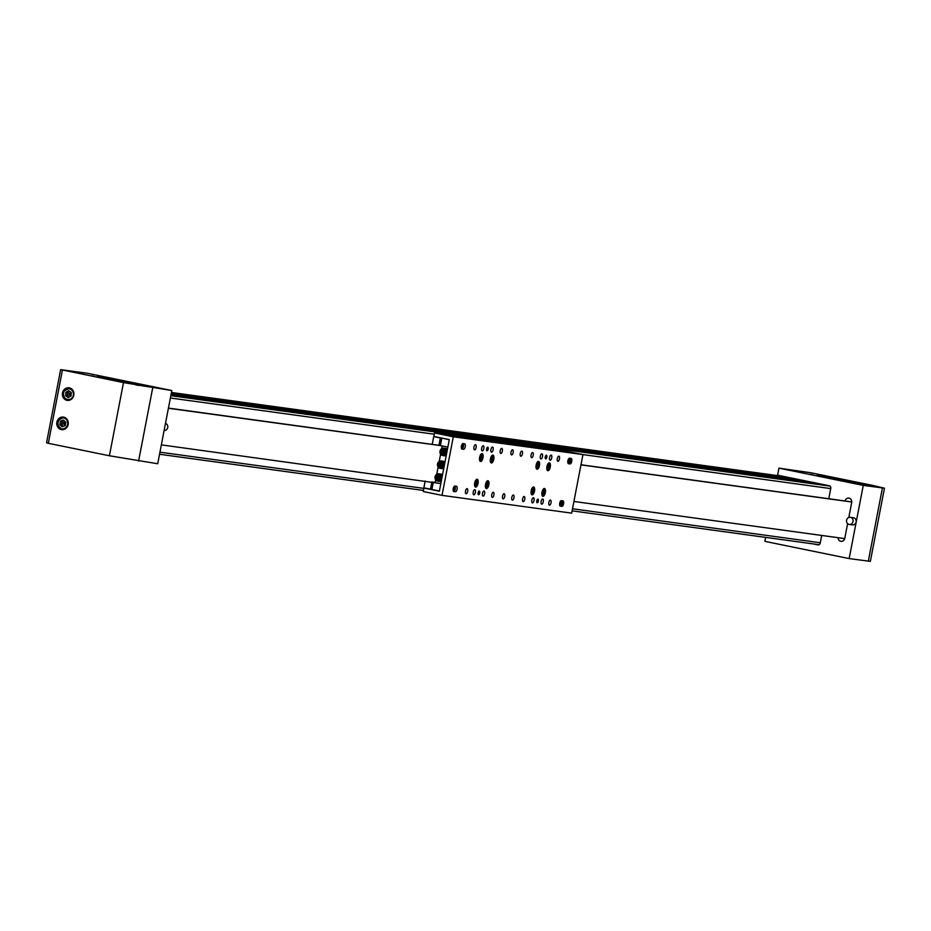 <?xml version="1.0" encoding="UTF-8"?>
<svg xmlns="http://www.w3.org/2000/svg" width="931" height="931" viewBox="0 0 931 931"><rect width="100%" height="100%" fill="white"/><g stroke="black" fill="none" stroke-linecap="round" stroke-linejoin="round"><path stroke-width="1.4" d="M821.712 484.457A1.117 1.012 97.8 0 1 821.829 484.481L829.428 486.029A2.234 2.037 97.8 0 1 830.44 486.599M795.155 479.034A1.117 1.012 97.8 0 1 795.272 479.046L814.462 482.968A1.117 1.012 97.8 0 1 815.172 483.561M780.062 475.962A2.234 2.037 97.8 0 1 780.294 475.985L787.905 477.545A1.117 1.012 97.8 0 1 788.615 478.138M819.594 544.298A2.234 2.037 97.8 0 1 818.163 544.588L572.111 510.84L818.279 544.612M833.536 477.603L830.615 477.091L833.536 477.603M878.131 486.727L875.221 486.203L878.131 486.727M812.798 474.763L809.877 474.251L812.798 474.763M857.393 483.876L854.483 483.364L857.393 483.876M838.086 537.687A3.724 3.387 -82.2 0 0 844.801 538.293L847.617 523.641M856.171 482.211A27.965 0.698 10.9 0 0 817.139 475.334A27.965 0.698 10.9 0 0 833.024 479.034A27.965 0.698 10.9 0 0 872.056 485.912A27.965 0.698 10.9 0 0 856.171 482.211M871.742 485.214L810.668 472.727L778.944 468.153L863.27 485.388L884.45 488.181L871.742 485.214M813.973 544.018L818.256 544.891M765.619 537.385L764.851 541.353L849.165 558.588L870.357 561.37L884.45 488.181M848.804 517.485L851.702 502.426A3.724 3.387 -82.2 0 0 845.092 500.948M778.944 468.153L777.594 475.206L829.207 485.749A2.234 2.037 -82.2 0 1 830.778 488.356L828.799 498.667M813.205 543.913L817.825 544.856A2.234 2.037 -82.2 0 0 820.246 543.064L821.712 535.441M863.27 485.388L849.165 558.588M851.737 501.053L851.446 501.704M835.991 479.64L849.281 482.223M859.581 484.097L829.393 478.29M853.378 482.98L849.305 482.083M850.306 517.31L853.39 517.729A3.619 3.282 97.8 0 1 856.136 520.569A3.619 3.282 97.8 0 1 852.4 524.898L849.316 524.467A3.619 3.282 97.8 0 1 846.57 521.639A3.619 3.282 97.8 0 1 850.306 517.31A3.619 3.282 97.8 0 1 853.052 520.138A3.619 3.282 97.8 0 1 849.316 524.467M91.226 375.787L94.136 376.299L91.226 375.787M135.821 384.899L138.742 385.411L135.821 384.899M111.964 378.626L114.874 379.138L111.964 378.626M156.559 387.75L159.469 388.262L156.559 387.75M69.348 387.866A6.342 5.761 -82.2 0 0 69.01 387.808A6.342 5.761 -82.2 0 0 62.47 393.126A6.342 5.761 -82.2 0 0 66.951 400.307A6.342 5.761 -82.2 0 0 67.288 400.365A6.342 5.761 -82.2 0 0 73.828 395.058A6.342 5.761 -82.2 0 0 69.348 387.866M63.715 417.146A6.342 5.761 -82.2 0 0 63.378 417.088A6.342 5.761 -82.2 0 0 56.838 422.395A6.342 5.761 -82.2 0 0 61.318 429.587A6.342 5.761 -82.2 0 0 61.655 429.645A6.342 5.761 -82.2 0 0 68.196 424.338A6.342 5.761 -82.2 0 0 63.715 417.146M113.175 380.29A27.965 0.698 -169.1 0 1 97.301 376.59A27.965 0.698 -169.1 0 1 136.333 383.467A27.965 0.698 -169.1 0 1 152.207 387.168A27.965 0.698 -169.1 0 1 113.175 380.29M123.497 382.583L60.643 369.63L87.502 373.308L171.816 390.543L123.497 382.583L109.404 455.771L48.331 443.296L62.424 370.096M171.816 390.543L157.723 463.743L109.404 455.771M48.331 443.296L46.55 442.819L60.643 369.63M133.121 384.166L116.142 380.895M139.743 385.353L109.555 379.545M164.124 430.483A3.619 3.282 -82.2 0 0 165.497 423.407M62.168 426.794L65.158 425.642L65.798 422.267L63.471 420.032L60.492 421.173L59.84 424.559L62.168 426.794M64.076 420.603L62.04 421.394L61.388 424.769L63.11 426.433M60.492 421.173L62.04 421.394L64.693 423.663L59.84 424.559M65.612 423.256L64.693 423.663L64.902 421.406M63.983 426.095L64.693 423.663L65.391 424.42M65.88 392.265L65.636 395.698L68.219 397.572L71.047 396.001L71.291 392.568L68.708 390.694L65.88 392.265L67.416 392.475L67.172 395.908L68.929 397.176M69.534 391.299L67.416 392.475L70.337 394.395L70.267 391.835M71.198 393.836L67.172 395.908L65.636 395.698M69.965 396.606L70.337 394.395L71.117 395.023M545.624 448.754L541.982 448.114L545.624 448.754M528.342 446.38L525.736 445.926L528.342 446.38M517.845 444.948L514.203 444.296L517.845 444.948M499.319 442.4L495.676 441.76L499.319 442.4M488.205 440.875L485.61 440.421L488.205 440.875M471.54 438.594L467.897 437.954L471.54 438.594M505.044 442.912L499.33 441.899L505.044 442.912M546.811 457.144A1.862 0.78 101.6 0 0 546.416 455.212A1.862 0.78 101.6 0 0 545.263 456.935A1.862 0.78 101.6 0 0 545.671 458.867A1.862 0.78 101.6 0 0 546.811 457.144M479.709 493.011A1.862 0.78 101.6 0 0 479.302 491.079A1.862 0.78 101.6 0 0 478.162 492.802A1.862 0.78 101.6 0 0 478.557 494.733A1.862 0.78 101.6 0 0 479.709 493.011M488.158 449.103A1.862 0.78 101.6 0 0 487.763 447.171A1.862 0.78 101.6 0 0 486.622 448.893A1.862 0.78 101.6 0 0 487.018 450.825A1.862 0.78 101.6 0 0 488.158 449.103M538.351 501.064A1.862 0.78 101.6 0 0 537.955 499.132A1.862 0.78 101.6 0 0 536.815 500.855A1.862 0.78 101.6 0 0 537.21 502.787A1.862 0.78 101.6 0 0 538.351 501.064M559.717 503.24A2.793 1.164 101.6 0 0 560.311 506.138A2.793 1.164 101.6 0 0 560.346 506.138L561.893 506.359A2.793 1.164 101.6 0 0 563.569 503.811A2.793 1.164 101.6 0 0 562.976 500.866A2.793 1.164 101.6 0 0 562.941 500.866L561.405 500.657A2.793 1.164 101.6 0 0 559.717 503.24M567.887 460.787A2.793 1.164 101.6 0 0 568.492 463.685A2.793 1.164 101.6 0 0 568.527 463.696L570.063 463.906A2.793 1.164 101.6 0 0 571.739 461.357A2.793 1.164 101.6 0 0 571.157 458.413A2.793 1.164 101.6 0 0 571.122 458.413L569.574 458.203A2.793 1.164 101.6 0 0 567.887 460.787M461.392 446.182A2.793 1.164 101.6 0 0 461.997 449.079A2.793 1.164 101.6 0 0 462.02 449.079L463.568 449.289A2.793 1.164 101.6 0 0 465.244 446.74A2.793 1.164 101.6 0 0 464.662 443.808A2.793 1.164 101.6 0 0 464.627 443.808L463.079 443.598A2.793 1.164 101.6 0 0 461.392 446.182M453.222 488.635A2.793 1.164 101.6 0 0 453.816 491.533A2.793 1.164 101.6 0 0 453.851 491.533L455.399 491.743A2.793 1.164 101.6 0 0 457.074 489.194A2.793 1.164 101.6 0 0 456.481 486.261A2.793 1.164 101.6 0 0 456.446 486.261L454.91 486.052A2.793 1.164 101.6 0 0 453.222 488.635M493.907 494.966A2.607 1.094 101.6 0 0 493.349 492.255A2.607 1.094 101.6 0 0 491.743 494.664A2.607 1.094 101.6 0 0 492.301 497.375A2.607 1.094 101.6 0 0 493.907 494.966M513.167 452.524A2.607 1.094 101.6 0 0 512.609 449.824A2.607 1.094 101.6 0 0 511.003 452.233A2.607 1.094 101.6 0 0 511.561 454.933A2.607 1.094 101.6 0 0 513.167 452.524M504.707 496.444A2.607 1.094 101.6 0 0 504.148 493.744A2.607 1.094 101.6 0 0 502.542 496.153A2.607 1.094 101.6 0 0 503.101 498.853A2.607 1.094 101.6 0 0 504.707 496.444M551.012 502.798A2.607 1.094 101.6 0 0 550.454 500.087A2.607 1.094 101.6 0 0 548.848 502.496A2.607 1.094 101.6 0 0 549.406 505.207A2.607 1.094 101.6 0 0 551.012 502.798M475.38 492.418A2.607 1.094 101.6 0 0 474.822 489.718A2.607 1.094 101.6 0 0 473.227 492.127A2.607 1.094 101.6 0 0 473.786 494.827A2.607 1.094 101.6 0 0 475.38 492.418M493.104 449.778A2.607 1.094 101.6 0 0 492.546 447.066A2.607 1.094 101.6 0 0 490.94 449.475A2.607 1.094 101.6 0 0 491.498 452.187A2.607 1.094 101.6 0 0 493.104 449.778M484.644 493.698A2.607 1.094 101.6 0 0 484.085 490.986A2.607 1.094 101.6 0 0 482.479 493.395A2.607 1.094 101.6 0 0 483.038 496.107A2.607 1.094 101.6 0 0 484.644 493.698M502.356 451.046A2.607 1.094 101.6 0 0 501.809 448.346A2.607 1.094 101.6 0 0 500.203 450.755A2.607 1.094 101.6 0 0 500.762 453.455A2.607 1.094 101.6 0 0 502.356 451.046M543.297 501.739A2.607 1.094 101.6 0 0 542.738 499.028A2.607 1.094 101.6 0 0 541.132 501.437A2.607 1.094 101.6 0 0 541.691 504.148A2.607 1.094 101.6 0 0 543.297 501.739M534.033 500.471A2.607 1.094 101.6 0 0 533.475 497.759A2.607 1.094 101.6 0 0 531.869 500.168A2.607 1.094 101.6 0 0 532.427 502.88A2.607 1.094 101.6 0 0 534.033 500.471M524.77 499.202A2.607 1.094 101.6 0 0 524.211 496.491A2.607 1.094 101.6 0 0 522.617 498.9A2.607 1.094 101.6 0 0 523.164 501.611A2.607 1.094 101.6 0 0 524.77 499.202M513.97 497.713A2.607 1.094 101.6 0 0 513.412 495.013A2.607 1.094 101.6 0 0 511.806 497.422A2.607 1.094 101.6 0 0 512.364 500.122A2.607 1.094 101.6 0 0 513.97 497.713M522.431 453.804A2.607 1.094 101.6 0 0 521.872 451.093A2.607 1.094 101.6 0 0 520.266 453.502A2.607 1.094 101.6 0 0 520.825 456.213A2.607 1.094 101.6 0 0 522.431 453.804M533.23 455.282A2.607 1.094 101.6 0 0 532.672 452.571A2.607 1.094 101.6 0 0 531.066 454.98A2.607 1.094 101.6 0 0 531.624 457.691A2.607 1.094 101.6 0 0 533.23 455.282M542.494 456.551A2.607 1.094 101.6 0 0 541.935 453.851A2.607 1.094 101.6 0 0 540.329 456.26A2.607 1.094 101.6 0 0 540.888 458.96A2.607 1.094 101.6 0 0 542.494 456.551M551.746 457.819A2.607 1.094 101.6 0 0 551.187 455.119A2.607 1.094 101.6 0 0 549.593 457.528A2.607 1.094 101.6 0 0 550.151 460.228A2.607 1.094 101.6 0 0 551.746 457.819M483.841 448.509A2.607 1.094 101.6 0 0 483.282 445.798A2.607 1.094 101.6 0 0 481.676 448.207A2.607 1.094 101.6 0 0 482.235 450.918A2.607 1.094 101.6 0 0 483.841 448.509M476.125 447.45A2.607 1.094 101.6 0 0 475.566 444.739A2.607 1.094 101.6 0 0 473.96 447.148A2.607 1.094 101.6 0 0 474.519 449.859A2.607 1.094 101.6 0 0 476.125 447.45M467.665 491.37A2.607 1.094 101.6 0 0 467.106 488.659A2.607 1.094 101.6 0 0 465.5 491.068A2.607 1.094 101.6 0 0 466.059 493.779A2.607 1.094 101.6 0 0 467.665 491.37M559.473 458.878A2.607 1.094 101.6 0 0 558.914 456.178A2.607 1.094 101.6 0 0 557.308 458.587A2.607 1.094 101.6 0 0 557.867 461.287A2.607 1.094 101.6 0 0 559.473 458.878M493.767 459.262A4.003 1.676 101.6 0 0 492.918 455.108A4.003 1.676 101.6 0 0 490.451 458.808A4.003 1.676 101.6 0 0 491.312 462.963A4.003 1.676 101.6 0 0 493.767 459.262M539.456 465.523A4.003 1.676 101.6 0 0 538.595 461.369A4.003 1.676 101.6 0 0 536.14 465.069A4.003 1.676 101.6 0 0 536.989 469.224A4.003 1.676 101.6 0 0 539.456 465.523M534.522 491.149A4.003 1.676 101.6 0 0 533.661 486.994A4.003 1.676 101.6 0 0 531.205 490.684A4.003 1.676 101.6 0 0 532.055 494.838A4.003 1.676 101.6 0 0 534.522 491.149M545.322 492.627A4.003 1.676 101.6 0 0 544.472 488.472A4.003 1.676 101.6 0 0 542.005 492.173A4.003 1.676 101.6 0 0 542.866 496.328A4.003 1.676 101.6 0 0 545.322 492.627M488.833 484.876A4.003 1.676 101.6 0 0 487.984 480.722A4.003 1.676 101.6 0 0 485.517 484.423A4.003 1.676 101.6 0 0 486.378 488.577A4.003 1.676 101.6 0 0 488.833 484.876M482.968 457.773A4.003 1.676 101.6 0 0 482.107 453.618A4.003 1.676 101.6 0 0 479.651 457.319A4.003 1.676 101.6 0 0 480.501 461.473A4.003 1.676 101.6 0 0 482.968 457.773M478.034 483.398A4.003 1.676 101.6 0 0 477.172 479.244A4.003 1.676 101.6 0 0 474.717 482.945A4.003 1.676 101.6 0 0 475.566 487.099A4.003 1.676 101.6 0 0 478.034 483.398M550.256 467.013A4.003 1.676 101.6 0 0 549.406 462.858A4.003 1.676 101.6 0 0 546.939 466.547A4.003 1.676 101.6 0 0 547.8 470.702A4.003 1.676 101.6 0 0 550.256 467.013M453.304 436.802L434.544 432.973L564.186 450.755L582.946 454.584L453.304 436.802L442.027 495.362L571.669 513.144L582.946 454.584M434.544 432.973L433.881 436.453L449.312 439.607L439.374 491.207L423.942 488.053L423.268 491.521L442.027 495.362M423.942 488.053L426.77 488.438M570.063 463.906L568.201 463.522A2.793 1.164 101.6 0 0 568.492 463.394M475.462 481.967L475.648 485.214L477.009 482.118L476.439 480.99L475.462 481.967M475.601 481.827L477.009 482.118M475.101 483.922L476.625 484.236M480.792 459.565L481.711 458.203L481.164 455.399L480.047 458.843L480.792 459.565M480.827 455.899L481.897 456.12M480.14 457.877L481.711 458.203M491.591 461.043L492.522 459.681L492.708 457.598L491.964 456.877L490.846 460.333L491.591 461.043M491.626 457.377L492.708 457.598M490.94 459.355L492.522 459.681M485.889 485.749L486.541 486.692L487.507 485.528L487.146 482.467L485.889 485.749M486.576 483.166L487.797 483.41M485.959 485.214L487.507 485.528M537.28 467.315L538.199 465.954L537.653 463.149L536.721 464.511L536.535 466.594L537.28 467.315M537.315 463.65L538.386 463.871M536.628 465.628L538.199 465.954M532.346 492.93L533.265 491.568L532.718 488.763L531.787 490.125L531.601 492.208L532.346 492.93M532.381 489.264L533.451 489.485M531.694 491.242L533.265 491.568M543.145 494.419L544.263 490.963L543.518 490.253L542.412 493.698L543.145 494.419M543.18 490.742L544.263 490.963M542.494 492.732L544.076 493.046M548.08 468.793L549.197 465.349L548.452 464.627L547.335 468.072L548.08 468.793M548.115 465.128L549.197 465.349M547.428 467.106L549.011 467.432M441.771 438.257L440.363 445.577L447.869 447.101L449.277 439.781L444.599 438.641M433.322 482.165L431.903 489.485L439.409 491.021L440.817 483.701L433.322 482.165L435.173 482.421L435.673 479.837M436.744 474.263L438.14 467.025M439.211 461.45L440.607 454.212M441.678 448.637L442.19 445.949M161.354 444.867L440.84 483.585M436.534 436.988L433.706 436.604L432.228 444.262M425.153 481.048L423.838 487.844L430.681 489.206M433.706 436.604L440.351 437.966L438.932 445.286M443.168 438.35L440.351 437.966M431.937 489.334L430.774 489.136M431.868 481.967L430.483 489.194M446.24 455.538A3.724 3.387 97.8 0 1 444.506 455.794L442.807 455.562L439.944 452.629L443.819 448.172A3.724 3.387 97.8 0 1 446.647 451.093A3.724 3.387 97.8 0 1 442.807 455.562A3.724 3.387 97.8 0 1 439.979 452.641A3.724 3.387 97.8 0 1 443.819 448.172L445.518 448.405A3.724 3.387 97.8 0 1 447.427 449.417M441.236 452.291L442.504 453.897L444.436 453.444L445.088 451.395L443.808 449.801L441.888 450.255L441.236 452.291L443.203 453.734M444.04 450.092L442.807 450.383L442.155 452.419L444.366 452.012L441.888 450.255M444.948 451.849L444.366 452.012L444.587 450.779M443.61 453.641L444.366 452.012L444.715 452.559M443.773 468.34A3.724 3.387 97.8 0 1 442.039 468.607L440.34 468.374A3.724 3.387 97.8 0 1 437.523 463.999A3.724 3.387 97.8 0 1 441.352 460.985A3.724 3.387 97.8 0 1 444.168 465.36A3.724 3.387 97.8 0 1 440.34 468.374L437.489 463.999L441.352 460.985L443.051 461.217A3.724 3.387 97.8 0 1 444.96 462.23M442.609 465.046L442.004 463.021L440.084 462.637L438.78 464.266L439.385 466.291L441.294 466.687L442.609 465.046M440.968 462.812L439.7 464.394L440.305 466.419L441.341 466.629M442.05 465.744L441.899 464.825L439.385 466.291M441.038 462.823L441.899 464.825L438.78 464.266M442.586 464.976L441.899 464.825L442.33 464.127M441.306 481.152A3.724 3.387 97.8 0 1 439.572 481.42L437.873 481.176A3.724 3.387 97.8 0 1 435.056 476.812A3.724 3.387 97.8 0 1 438.885 473.798A3.724 3.387 97.8 0 1 441.701 478.162A3.724 3.387 97.8 0 1 437.873 481.176L435.021 476.812L438.885 473.798L440.584 474.03A3.724 3.387 97.8 0 1 442.493 475.031M440.142 477.859L439.537 475.834L437.617 475.438L436.313 477.079L436.918 479.104L438.827 479.488L440.142 477.859M438.501 475.625L437.233 477.207L437.838 479.232L438.873 479.442M439.583 478.557L439.432 477.638L436.918 479.104M438.571 475.636L439.432 477.638L436.313 477.079M440.119 477.778L439.432 477.638L439.863 476.928M462.16 445.681L462.195 447.357L462.916 445.891L462.16 445.681M462.148 445.728L462.916 445.891M461.962 446.787L462.684 446.938M453.991 488.135L454.014 489.811L454.735 488.344L453.991 488.135M453.979 488.181L454.735 488.344M453.781 489.24L454.514 489.392M559.903 505.766A2.607 1.094 -78.4 0 1 559.868 505.754L561.591 506.103A2.607 1.094 -78.4 0 1 560.928 504.602A2.607 1.094 -78.4 0 1 561.486 502.018A2.607 1.094 -78.4 0 1 562.638 500.994A2.607 1.094 -78.4 0 1 563.115 501.483M562.021 502.949L562.056 504.637L562.778 503.159L562.021 502.949M562.01 503.008L562.778 503.159M561.824 504.067L562.545 504.218M570.4 463.394A2.607 1.094 -78.4 0 1 569.772 463.65L568.073 463.312A2.607 1.094 -78.4 0 1 568.038 463.301M570.203 460.496L570.238 462.183L570.947 460.705L570.203 460.496M570.191 460.554L570.947 460.705M569.993 461.613L570.726 461.764M440.398 445.414L439.234 445.216M440.631 437.989L439.176 445.332L168.441 408.092M440.363 445.577L168.406 408.267M439.118 445.321L440.549 437.989M580.967 464.86L851.76 502.007M849.642 501.588L851.772 501.89M849.666 501.623L846.558 501.169M846.57 501.204L837.283 499.935M794.073 493.965L837.295 499.9M794.096 494L790.989 493.546M791.013 493.581L781.737 492.278M781.749 492.313L775.546 491.463M775.581 491.463L772.462 491.044M738.516 486.354L772.474 491.009M738.539 486.378L726.168 484.655M726.192 484.69L713.809 483.003M673.695 477.452L713.821 482.956M673.718 477.487L670.611 477.033M670.623 477.068L667.515 476.614M667.539 476.649L658.264 475.345M658.275 475.369L655.191 474.961M655.168 474.915L648.988 474.112M611.958 468.991L649 474.065M611.981 469.026L602.694 467.723M602.718 467.758L590.347 466.024M590.37 466.059L587.252 465.64M587.286 465.64L584.168 465.221M581.002 464.662L584.179 465.174M573.927 501.46L844.72 538.607M159.946 452.187L423.873 488.391M572.518 508.768L820.304 542.761M170.385 398.014L434.3 434.218M582.946 454.607L830.731 488.6M170.827 395.698L829.428 486.029M821.77 484.469L170.92 395.198L821.829 484.481M171.013 394.709L814.462 482.968M795.214 479.046L171.257 393.452L795.272 479.046M171.351 392.975L787.905 477.545M780.178 475.974L171.444 392.475L780.294 475.985M159.55 454.247L423.477 490.451L159.55 454.258M882.402 488.019L868.309 561.207M851.597 501.856L851.737 501.111M138.591 461.113L152.684 387.924M63.878 417.926A5.598 5.086 -82.2 0 0 61.76 428.9A5.598 5.086 -82.2 0 0 63.878 417.926M66.182 428.144A5.97 5.423 97.8 0 1 57.629 422.523A5.97 5.423 97.8 0 1 67.335 419.753M72.665 397.165A5.598 5.086 -82.2 0 0 64.262 391.101A5.598 5.086 -82.2 0 0 72.665 397.165M70.896 388.448L69.429 388.239L64.099 390.927A5.97 5.423 97.8 0 1 72.967 390.473M71.815 398.864A5.97 5.423 97.8 0 1 64.111 390.962M453.537 491.37L455.399 491.743M461.706 448.917L463.568 449.289M560.031 505.975L561.893 506.359M474.705 485.97A3.538 1.478 101.6 0 0 476.998 484.97A3.538 1.478 101.6 0 0 477.556 480.803A3.538 1.478 101.6 0 0 475.939 479.942M475.997 486.378A3.724 1.559 -78.4 0 1 475.124 486.715L476.998 485.004L476.521 479.395A3.724 1.559 -78.4 0 1 476.625 479.418A3.724 1.559 -78.4 0 1 477.289 480.059M479.64 460.345A3.538 1.478 101.6 0 0 480.664 460.915A3.538 1.478 101.6 0 0 482.561 456.865A3.538 1.478 101.6 0 0 481.28 454.049A3.538 1.478 101.6 0 0 480.873 454.328M480.477 461.054A3.724 1.559 -78.4 0 1 480.059 461.101A3.724 1.559 -78.4 0 1 479.954 461.066L481.49 460.205L482.433 457.819L482.514 455.178L481.56 453.793A3.724 1.559 -78.4 0 1 482.223 454.444M490.439 461.834A3.538 1.478 101.6 0 0 491.463 462.393A3.538 1.478 101.6 0 0 493.36 458.355A3.538 1.478 101.6 0 0 492.092 455.538A3.538 1.478 101.6 0 0 491.673 455.806M490.765 462.567L492.301 461.683L493.232 459.297L493.325 456.667L492.255 455.259A3.724 1.559 -78.4 0 1 492.359 455.282A3.724 1.559 -78.4 0 1 493.023 455.922M485.505 487.448A3.538 1.478 101.6 0 0 487.483 487.076A3.538 1.478 101.6 0 0 488.426 482.665A3.538 1.478 101.6 0 0 486.738 481.42M486.797 487.867A3.724 1.559 -78.4 0 1 485.935 488.205L488.438 482.607L487.32 480.873A3.724 1.559 -78.4 0 1 487.425 480.896A3.724 1.559 -78.4 0 1 488.088 481.548M536.128 468.095A3.538 1.478 101.6 0 0 537.152 468.654A3.538 1.478 101.6 0 0 539.049 464.616A3.538 1.478 101.6 0 0 537.769 461.799A3.538 1.478 101.6 0 0 537.362 462.067M536.966 468.805A3.724 1.559 -78.4 0 1 536.547 468.852A3.724 1.559 -78.4 0 1 536.442 468.817L537.978 467.956L538.921 465.558L539.002 462.928L538.048 461.543A3.724 1.559 -78.4 0 1 538.712 462.195M531.194 493.709A3.538 1.478 101.6 0 0 532.218 494.28A3.538 1.478 101.6 0 0 534.115 490.23A3.538 1.478 101.6 0 0 532.835 487.425A3.538 1.478 101.6 0 0 532.427 487.693M531.52 494.442L533.044 493.57L533.987 491.184L534.08 488.554L533.009 487.146A3.724 1.559 -78.4 0 1 533.114 487.157A3.724 1.559 -78.4 0 1 533.777 487.809M542.005 495.199A3.538 1.478 101.6 0 0 543.029 495.758A3.538 1.478 101.6 0 0 544.914 491.719A3.538 1.478 101.6 0 0 543.646 488.903A3.538 1.478 101.6 0 0 543.227 489.171M542.843 495.909A3.724 1.559 -78.4 0 1 542.424 495.944A3.724 1.559 -78.4 0 1 542.308 495.92L543.855 495.048L544.786 492.662L544.879 490.032L543.913 488.647A3.724 1.559 -78.4 0 1 544.577 489.299M546.928 469.573A3.538 1.478 101.6 0 0 547.952 470.143A3.538 1.478 101.6 0 0 549.849 466.094A3.538 1.478 101.6 0 0 548.58 463.289A3.538 1.478 101.6 0 0 548.161 463.557M548.731 463.01A3.724 1.559 -78.4 0 1 548.848 463.021A3.724 1.559 -78.4 0 1 549.511 463.673M432.065 482.002L430.681 489.229M441.003 437.942L439.595 445.262M432.508 482.06L431.134 489.182M441.341 438.001L439.921 445.321M432.845 482.107L431.472 489.24M446.158 451.151A3.352 3.049 -82.2 0 0 442.597 448.567A3.352 3.049 -82.2 0 0 440.154 452.547A3.352 3.049 -82.2 0 0 446.158 451.151M437.71 464.045A3.352 3.049 -82.2 0 0 440.06 467.956A3.352 3.049 -82.2 0 0 443.68 465.267A3.352 3.049 -82.2 0 0 437.71 464.045M435.243 476.858A3.352 3.049 -82.2 0 0 441.213 478.08A3.352 3.049 -82.2 0 0 438.862 474.17A3.352 3.049 -82.2 0 0 435.243 476.858M462.37 448.579A2.607 1.094 -78.4 0 1 461.729 448.835L463.01 447.776A2.421 1.012 101.6 0 0 463.359 444.39A2.421 1.012 101.6 0 0 461.834 444.89A2.421 1.012 101.6 0 0 461.485 448.23A2.421 1.012 101.6 0 0 463.01 447.73L462.777 443.715A2.607 1.094 -78.4 0 1 463.254 444.203M454.84 490.183A2.421 1.012 101.6 0 0 455.178 486.843A2.421 1.012 101.6 0 0 453.653 487.344A2.421 1.012 101.6 0 0 453.316 490.684A2.421 1.012 101.6 0 0 454.84 490.183M454.468 486.168A2.607 1.094 -78.4 0 1 454.607 486.168A2.607 1.094 -78.4 0 1 455.084 486.657M454.188 491.021A2.607 1.094 -78.4 0 1 453.56 491.289A2.607 1.094 -78.4 0 1 453.432 491.242M562.871 504.998A2.421 1.012 101.6 0 0 563.22 501.669A2.421 1.012 101.6 0 0 561.696 502.17A2.421 1.012 101.6 0 0 561.358 505.498A2.421 1.012 101.6 0 0 562.871 504.998M562.231 505.847A2.607 1.094 -78.4 0 1 561.591 506.103L562.871 505.044L562.638 500.994L561.137 500.68M571.052 462.544A2.421 1.012 101.6 0 0 571.39 459.216A2.421 1.012 101.6 0 0 569.865 459.716A2.421 1.012 101.6 0 0 569.528 463.044A2.421 1.012 101.6 0 0 571.052 462.544M569.318 458.238L570.819 458.541L571.052 462.591L569.772 463.65A2.607 1.094 -78.4 0 1 569.109 462.148A2.607 1.094 -78.4 0 1 569.656 459.577A2.607 1.094 -78.4 0 1 570.819 458.541A2.607 1.094 -78.4 0 1 571.297 459.03M65.251 417.728L63.785 417.519C56.395 420.288 55.755 424.21 61.842 429.284L63.634 429.54M69.266 400.26L67.8 400.062C63.483 398.561 62.249 395.512 64.099 390.927M547.253 470.306L548.79 469.433L549.721 467.048L549.814 464.418L548.743 463.01M432.147 482.014L430.762 489.229M453.444 491.265L454.84 490.23L454.491 486.145"/></g></svg>
